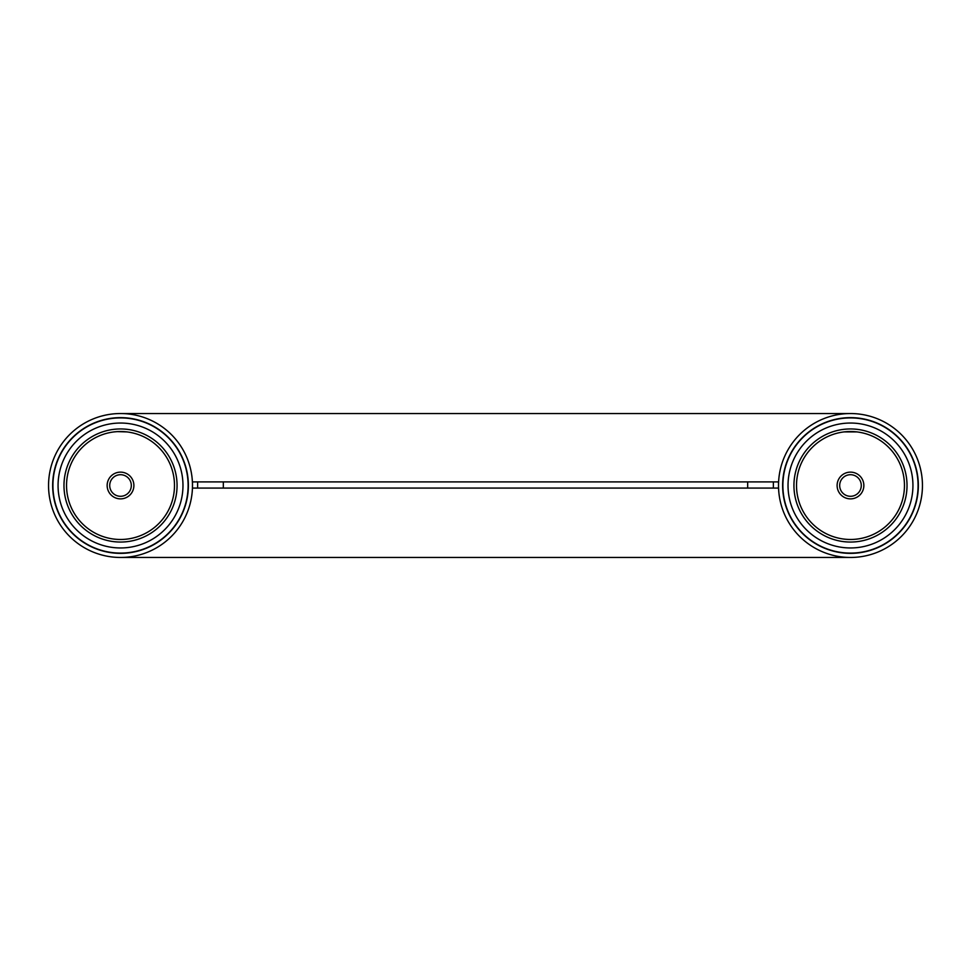 <?xml version="1.0" encoding="UTF-8"?>
<svg xmlns="http://www.w3.org/2000/svg" width="971" height="971" viewBox="0 0 971 971"><rect width="100%" height="100%" fill="white"/><g stroke="black" fill="none" stroke-linecap="round" stroke-linejoin="round"><path stroke-width="1.46" d="M192.489 485.5A71.963 71.963 0 0 0 120.513 413.537A71.963 71.963 0 0 0 48.55 485.5A71.963 71.963 0 0 0 120.513 557.463A71.963 71.963 0 0 0 192.489 485.5M128.16 413.937L129.434 414.083L128.16 413.937M52.665 485.5A67.861 67.861 0 0 1 120.513 417.639A67.861 67.861 0 0 1 188.374 485.5A67.861 67.861 0 0 1 120.513 553.361A67.861 67.861 0 0 1 52.665 485.5M133.889 485.5A13.363 13.363 0 0 0 120.513 472.137A13.363 13.363 0 0 0 107.15 485.5A13.363 13.363 0 0 0 120.513 498.863A13.363 13.363 0 0 0 133.889 485.5M174.489 485.5A53.975 53.975 0 0 0 120.513 431.525A53.975 53.975 0 0 0 66.538 485.5A53.975 53.975 0 0 0 120.513 539.475A53.975 53.975 0 0 0 174.489 485.5M116.836 431.646L114.165 431.901M126.934 431.901L117.2 431.622M123.414 431.597L120.574 431.525M126.873 431.901L124.203 431.646M177.062 485.5A56.549 56.549 0 0 0 120.513 428.951A56.549 56.549 0 0 0 63.977 485.5A56.549 56.549 0 0 0 120.513 542.049A56.549 56.549 0 0 0 177.062 485.5M182.973 485.5A62.46 62.46 0 0 0 120.513 423.04A62.46 62.46 0 0 0 58.066 485.5A62.46 62.46 0 0 0 120.513 547.96A62.46 62.46 0 0 0 182.973 485.5M188.119 485.5A67.594 67.594 0 0 0 120.513 417.906A67.594 67.594 0 0 0 52.92 485.5A67.594 67.594 0 0 0 120.513 553.094A67.594 67.594 0 0 0 188.119 485.5M132.942 432.969L131.655 432.69L132.942 432.969M117.151 431.634L114.105 431.901M109.383 432.69L108.097 432.969L109.383 432.69M109.383 414.399L111.434 414.107M120.513 413.537L850.487 413.537M106.507 414.908L105.766 415.054M61.124 444.852L60.663 445.531M54.024 457.984L52.932 460.764M50.407 469.272L49.934 471.469M49.934 499.531L50.48 502.043M52.859 510.03L54.024 513.016M60.663 525.469L61.137 526.161M105.815 555.946L106.507 556.092M120.513 557.463L850.487 557.463M864.493 556.092L865.185 555.946M909.863 526.161L910.337 525.469M916.976 513.016L918.141 510.03M920.52 502.043L921.066 499.531M922.45 485.5A71.963 71.963 0 0 0 850.487 413.537A71.963 71.963 0 0 0 778.511 485.5A71.963 71.963 0 0 0 850.487 557.463A71.963 71.963 0 0 0 922.45 485.5L922.45 485.415M921.066 471.469L920.593 469.272M918.068 460.764L916.976 457.984M910.337 445.531L909.876 444.852M865.234 415.054L864.493 414.908M850.487 474.71A10.79 10.79 0 0 1 861.277 485.5A10.79 10.79 0 0 1 850.487 496.29A10.79 10.79 0 0 1 839.684 485.5A10.79 10.79 0 0 1 850.487 474.71M120.513 496.29A10.79 10.79 0 0 1 109.723 485.5A10.79 10.79 0 0 1 120.513 474.71A10.79 10.79 0 0 1 131.316 485.5A10.79 10.79 0 0 1 120.513 496.29M841.566 414.083L842.84 413.937L841.566 414.083M858.121 413.937L859.408 414.083L858.121 413.937M782.626 485.5A67.861 67.861 0 0 1 850.487 417.639A67.861 67.861 0 0 1 918.335 485.5A67.861 67.861 0 0 1 850.487 553.361A67.861 67.861 0 0 1 782.626 485.5M863.85 485.5A13.363 13.363 0 0 0 850.487 472.137A13.363 13.363 0 0 0 837.111 485.5A13.363 13.363 0 0 0 850.487 498.863A13.363 13.363 0 0 0 863.85 485.5M904.462 485.5A53.975 53.975 0 0 0 850.487 431.525A53.975 53.975 0 0 0 796.511 485.5A53.975 53.975 0 0 0 850.487 539.475A53.975 53.975 0 0 0 904.462 485.5M846.797 431.646L847.562 431.597L846.797 431.646M856.895 431.901L844.066 431.901M853.375 431.597L850.535 431.525M856.835 431.901L854.164 431.646M907.023 485.5A56.549 56.549 0 0 0 850.487 428.951A56.549 56.549 0 0 0 793.938 485.5A56.549 56.549 0 0 0 850.487 542.049A56.549 56.549 0 0 0 907.023 485.5M912.934 485.5A62.46 62.46 0 0 0 850.487 423.04A62.46 62.46 0 0 0 788.027 485.5A62.46 62.46 0 0 0 850.487 547.96A62.46 62.46 0 0 0 912.934 485.5M918.081 485.5A67.594 67.594 0 0 0 850.487 417.906A67.594 67.594 0 0 0 782.881 485.5A67.594 67.594 0 0 0 850.487 553.094A67.594 67.594 0 0 0 918.081 485.5M862.903 432.969L861.617 432.69L862.903 432.969M839.345 432.69L838.058 432.969L839.345 432.69M839.345 414.399L841.396 414.107M844.127 431.901L846.809 431.646M192.44 488.073L192.489 481.907L778.608 481.907M223.33 481.907L223.33 488.073L192.489 488.073M223.33 488.073L778.56 488.073M773.377 481.907L773.377 488.073M197.623 481.907L197.623 488.073M778.511 488.073L778.511 481.907M747.67 481.907L747.67 488.073M105.208 415.175L101.287 416.146M101.409 554.89L105.062 555.788M866.011 555.776L869.7 554.854M869.603 416.122L865.719 415.163"/></g></svg>
